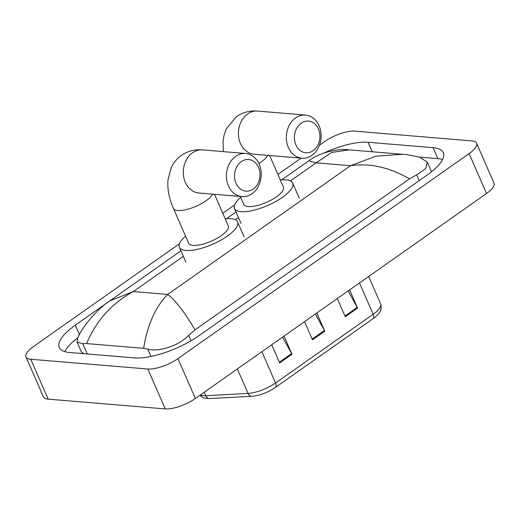 <?xml version="1.0" encoding="UTF-8"?>
<svg xmlns="http://www.w3.org/2000/svg" width="520" height="520" viewBox="0 0 520 520"><rect width="100%" height="100%" fill="white"/><g stroke="black" fill="none" stroke-linecap="round" stroke-linejoin="round"><path stroke-width="0.78" d="M349.642 289.881L357.591 308.074L345.287 316.739L337.337 298.545M284.024 336.082L291.974 354.276L279.669 362.941L271.719 344.747M316.836 312.981L324.779 331.175L312.481 339.84L304.531 321.646M315.347 314.028L324.435 330.48A4.615 2.281 54.9 0 1 324.779 331.175M282.542 337.129L291.629 353.581A4.615 2.281 54.9 0 1 291.974 354.276M348.16 290.927L357.247 307.378A4.615 2.281 54.9 0 1 357.591 308.074M319.488 145.171L324.63 141.544A23.081 7.663 156.4 0 1 354.731 131.138L471.829 140.901A23.081 7.663 156.4 0 1 476.574 143.208L494 183.105A23.081 7.663 156.4 0 1 486.544 193.486L195.37 398.502A23.081 7.663 156.4 0 1 165.269 408.915L48.172 399.152A23.081 7.663 156.4 0 1 43.427 396.838L26 356.947A23.081 7.663 156.4 0 1 33.456 346.567L179.491 243.744M476.574 143.208A23.081 7.663 156.4 0 1 469.118 153.589L177.938 358.612A23.081 7.663 156.4 0 1 147.836 369.018L30.745 359.255A23.081 7.663 156.4 0 1 26 356.947M222.775 213.265L234.611 204.932M277.894 174.453L301.074 158.132M109.018 301.444L75.302 325.189A49.621 16.484 -23.6 0 0 59.28 347.503A49.621 16.484 -23.6 0 0 69.478 352.476L134.531 357.897A49.621 16.484 -23.6 0 0 199.244 335.517L427.265 174.967A49.621 16.484 -23.6 0 0 443.293 152.653A49.621 16.484 -23.6 0 0 433.095 147.68L368.037 142.259A49.621 16.484 -23.6 0 0 323.622 153.133M77.85 337.786A49.621 16.484 -23.6 0 0 64.779 351.637M442.585 159.49A49.621 16.484 -23.6 0 0 437.885 158.652L419.088 157.085M409.552 178.815C389.304 167.264 369.623 162.897 350.506 165.711L376.103 156.156L402.48 154.297C405.808 154.369 411.6 155.363 419.854 157.287L427.265 162.078L425.75 168.552L416.656 174.857L409.552 178.815L195.052 329.843L188.636 335.4C178.315 346.268 158.216 352.157 147.849 349.109L143.631 348.322L86.626 343.571L82.797 343.688L77.09 342.147L80.99 351.084A31.155 10.348 -23.6 0 0 84.656 353.737M431.418 171.873A31.155 10.348 -23.6 0 0 431.165 171.015L427.265 162.078M77.09 342.147L77.656 338.195C82.83 325.214 99.606 307.229 109.85 300.859L133.328 291.558C111.859 303.251 96.291 320.587 86.626 343.571M143.631 348.322C147.394 324.928 155.422 306.963 167.707 294.418C175.103 299.858 184.217 311.668 195.052 329.843M402.48 154.297L349.206 149.858L331.669 152.445L316.127 162.851L308.75 160.816L281.625 179.914M301.178 123.214A15.867 12.746 94.8 0 0 295.893 144.872A15.867 12.746 94.8 0 0 313.163 150.644A15.867 12.746 94.8 0 0 318.448 128.986A15.867 12.746 94.8 0 0 301.178 123.214M311.916 155.344A21.639 17.381 -85.2 0 1 301.951 158.203A21.639 17.381 -85.2 0 1 286.656 141.55A21.639 17.381 -85.2 0 1 295.575 117.942A21.639 17.381 -85.2 0 1 305.546 115.083A21.639 17.381 -85.2 0 1 320.84 131.742A21.639 17.381 -85.2 0 1 311.916 155.344M240.292 196.469L243.769 204.425A21.639 7.189 -23.6 0 0 248.216 206.596A21.639 7.189 -23.6 0 0 271.758 199.745A21.639 7.189 -23.6 0 0 283.419 187.103L269.62 155.513M280.332 180.037A31.733 10.543 156.4 0 1 286.15 179.881A31.733 10.543 156.4 0 1 292.675 183.06A31.733 10.543 156.4 0 1 275.574 201.597A31.733 10.543 156.4 0 1 241.04 211.647A31.733 10.543 156.4 0 1 234.514 208.468A31.733 10.543 156.4 0 1 240.682 197.359M241.267 161.623A15.867 12.746 94.8 0 0 235.983 183.281A15.867 12.746 94.8 0 0 253.253 189.053A15.867 12.746 94.8 0 0 258.538 167.401A15.867 12.746 94.8 0 0 241.267 161.623M252.005 193.752A21.639 17.381 -85.2 0 1 242.034 196.612A21.639 17.381 -85.2 0 1 226.739 179.959A21.639 17.381 -85.2 0 1 235.664 156.351A21.639 17.381 -85.2 0 1 245.635 153.491A21.639 17.381 -85.2 0 1 260.93 170.15A21.639 17.381 -85.2 0 1 252.005 193.752M242.034 196.612L198.9 193.018A21.639 17.381 94.8 0 1 183.599 176.364A21.639 17.381 94.8 0 1 192.524 152.756A21.639 17.381 94.8 0 1 202.494 149.897C194.838 149.227 187.798 151.06 181.383 155.383C176.897 158.594 173.505 162.682 171.184 167.648L167.921 180.323C167.356 189.553 169.182 198.887 173.394 208.325L188.65 243.237A21.639 7.189 -23.6 0 0 193.096 245.401A21.639 7.189 -23.6 0 0 216.639 238.55A21.639 7.189 -23.6 0 0 228.3 225.914L214.5 194.317M225.212 218.849A31.733 10.543 156.4 0 1 231.03 218.692A31.733 10.543 156.4 0 1 237.556 221.871A31.733 10.543 156.4 0 1 220.454 240.409A31.733 10.543 156.4 0 1 185.919 250.458A31.733 10.543 156.4 0 1 179.394 247.28A31.733 10.543 156.4 0 1 185.562 236.171M359.489 282.945L373.172 314.256A5.772 2.853 54.9 0 1 373.068 318.689L275.45 387.419A5.772 2.853 -125.1 0 0 275.555 382.987L373.172 314.256A23.081 7.663 -23.6 0 0 380.621 303.875C382.74 310.609 378.307 314.853 373.068 318.689M275.45 387.419C267.755 392.568 259.883 395.519 251.836 396.286A5.772 4.069 -93.1 0 1 248.079 393.419A23.081 7.663 -23.6 0 0 275.555 382.987L261.872 351.676M251.836 396.286L209.534 398.574A5.772 4.069 -93.1 0 1 205.777 395.7L248.079 393.419L237.38 368.927M200.285 395.044A23.081 7.663 -23.6 0 0 205.777 395.7L204.269 392.236M312.163 339.118L324.435 330.48M344.975 316.017L357.247 307.378M279.357 362.219L291.629 353.581M183.352 256.334L133.328 291.558L167.707 294.418L350.506 165.711L316.127 162.851L290.453 180.928M235.333 219.733L238.472 217.522M30.745 359.255L48.172 399.152M147.836 369.018L165.269 408.915M177.938 358.612L195.37 398.502M469.118 153.589L486.544 193.486M79.443 334.659L75.302 325.189M372.197 151.775L368.037 142.259M437.885 158.652L433.095 147.68M419.192 180.655L416.656 174.857M190.989 340.788L188.636 335.4M151.06 356.447L147.849 349.109M87.288 353.957L82.797 343.688M223.347 151.632L223.041 141.512L223.997 135.46L226.304 128.843L236.503 116.571C242.918 112.249 249.958 110.422 257.608 111.085A21.639 17.381 94.8 0 0 247.644 113.945A21.639 17.381 94.8 0 0 238.719 137.553A21.639 17.381 94.8 0 0 254.014 154.213L301.951 158.203M258.863 163.456A21.639 7.189 -23.6 0 0 261.183 161.928A21.639 7.189 -23.6 0 0 267.767 155.357M173.394 208.325A21.639 7.189 -23.6 0 0 177.847 210.496A21.639 7.189 -23.6 0 0 206.063 200.739A21.639 7.189 -23.6 0 0 212.654 194.168M209.534 398.574L203.528 397.885L199.732 395.428M380.621 303.875L368.661 276.49M236.054 211.998L226.506 218.725M180.941 250.809L109.85 300.859M308.75 160.81C318.26 153.263 337.233 148.122 349.2 149.858M234.514 208.468L241.053 223.431M292.675 183.06L299.208 198.022M257.608 111.085L305.546 115.083M179.394 247.28L185.933 262.236M237.556 221.871L244.088 236.828M202.494 149.897L245.635 153.491"/></g></svg>
